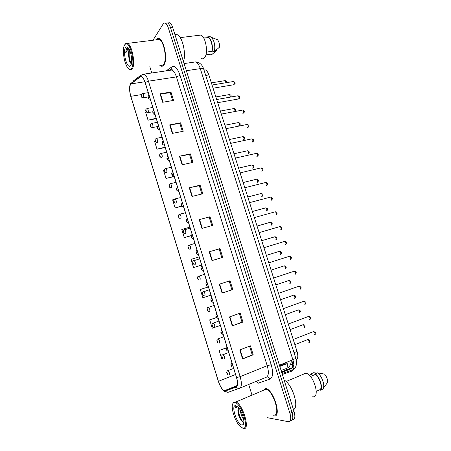 <?xml version="1.0" encoding="UTF-8"?>
<svg xmlns="http://www.w3.org/2000/svg" width="451" height="451" viewBox="0 0 451 451"><rect width="100%" height="100%" fill="white"/><g stroke="black" fill="none" stroke-linecap="round" stroke-linejoin="round"><path stroke-width="0.68" d="M287.231 363.557L279.806 366.409M285.534 363.867L284.006 363.354M203.959 69.922L205.442 69.916C206.8 70.57 207.934 72.239 208.836 74.934L297.046 351.481C298.297 355.94 298.021 358.748 296.211 359.904M273.757 415.912C282.089 418.184 274.033 390.239 265.825 388.362L265.081 388.204L265.825 388.362C274.033 390.239 282.089 418.184 273.757 415.912L273.323 415.805L273.757 415.912M163.854 65.017C167.851 60.383 164.401 40.517 159.209 38.617C157.935 38.031 156.852 38.425 155.956 39.801L155.956 39.801C156.852 38.425 157.935 38.031 159.209 38.617C164.401 40.517 167.851 60.383 163.854 65.017C162.98 66.196 161.96 66.522 160.793 65.987C161.96 66.522 162.98 66.196 163.854 65.017M158.25 39.231L157.974 39.637L158.25 39.231M224.857 390.876L224.367 390.746C222.084 389.461 220.099 386.332 218.419 381.343L130.824 96.317C129.245 90.245 129.29 86.107 130.965 83.892L140.222 76.924L141.727 76.867C143.001 77.64 144.123 79.534 145.098 82.561L236.521 377.605C237.948 382.736 237.818 385.825 236.132 386.873L224.857 390.876M224.931 391.102L236.223 387.11C237.953 386.039 238.089 382.876 236.623 377.611L145.166 82.465C143.542 77.764 141.879 75.836 140.165 76.687L130.908 83.666C129.195 85.938 129.149 90.183 130.767 96.401L218.335 381.337C220.274 386.992 222.473 390.25 224.931 391.102M290.213 420.806L290.354 420.744C292.913 420.71 293.466 417.936 292 412.428L170.551 27.787C169.711 25.228 168.697 23.621 167.518 22.973L165.607 23.356M159.772 65.282L160.793 65.987L159.772 65.282M149.811 66.697L151.767 72.983M248.698 384.466L251.895 394.743M267.488 417.716L288.307 421.679C290.861 421.651 291.402 418.878 289.931 413.358L168.386 28.041C167.546 25.47 166.537 23.864 165.365 23.215C164.485 22.804 163.736 23.086 163.104 24.061L152.974 40.252M179.453 156.198L190.316 153.87L192.977 162.383L182.125 164.79L179.453 156.198L179.819 156.131L182.492 164.705M169.7 124.882L180.597 122.819L183.236 131.264L172.35 133.395L169.7 124.882L170.066 124.82L172.716 133.321M160.026 93.825L170.957 92.032L173.579 100.404L162.653 102.27L160.026 93.825L160.398 93.774L163.025 102.208M209.225 251.793L219.975 248.619L222.709 257.358L211.97 260.605L209.225 251.793L209.585 251.686L212.331 260.498M219.321 284.209L230.033 280.748L232.789 289.559L222.089 293.099L219.321 284.209M229.503 316.912L240.174 313.157L242.959 322.042L232.299 325.881L229.503 316.912M239.78 349.903L250.406 345.849L253.214 354.813L242.599 358.951L239.78 349.903M189.29 187.791L200.114 185.181L202.803 193.772L191.991 196.45L189.29 187.791L189.657 187.706L192.351 196.36M199.212 219.654L210.003 216.768L212.714 225.427L201.935 228.392L199.212 219.654L199.579 219.558L202.296 228.291M164.288 170.247L163.555 170.439L166.024 178.433L174.221 176.555M155.144 141.112L154.552 141.259L156.999 149.191L165.218 147.505M146.417 112.124L145.617 112.31L148.046 120.186L156.288 118.681M199.122 256.907L191.01 259.376L193.541 267.567L201.659 265.103M208.413 286.892L200.312 289.503L202.86 297.761L210.967 295.134M216.367 317.543L209.687 319.872L212.258 328.198L220.359 325.447M225.872 347.963L219.135 350.489L221.729 358.883L222.681 358.545M174.086 199.449L172.637 199.844L175.123 207.905L181.838 206.203M189.899 227.146L181.787 229.491L184.296 237.621L191.179 235.704M210.003 216.768L199.579 219.558M200.114 185.181L199.336 185.733M201.918 193.992L199.325 185.711L189.657 187.706M253.214 354.813L252.239 354.824M249.538 346.182L252.25 354.841L242.599 358.951M242.959 322.042L242.024 322.161M239.301 313.468L242.024 322.172L232.299 325.881M232.789 289.559L231.887 289.779M229.153 281.035L231.893 289.784L222.089 293.099M219.975 248.619L219.118 248.969M221.83 257.622L219.118 248.963L209.585 251.686M170.957 92.032L170.275 92.867M172.682 100.556L170.264 92.821L160.398 93.774M180.597 122.819L179.881 123.563M182.345 131.438L179.87 123.523L170.066 124.82M190.316 153.87L189.567 154.513M192.092 162.58L189.555 154.484L179.819 156.131M184.296 237.621L191.201 235.591M193.541 267.567L201.648 265.07M200.312 289.503L208.418 286.909M209.687 319.872L216.418 317.617M219.135 350.489L225.861 348.133M175.123 207.905L181.759 206.062M166.024 178.433L174.142 176.29M156.999 149.191L165.117 147.167M148.046 120.186L156.164 118.275M209.179 217.202L211.829 225.669M264.359 389.168L264.049 390.059L264.359 389.168M292.271 419.864L292.389 419.813C294.965 419.768 295.523 417 294.058 411.498L172.705 27.539C171.865 24.98 170.85 23.379 169.666 22.736L167.749 23.108M290.354 420.744C292.913 420.71 293.466 417.936 292 412.428L170.551 27.787C169.711 25.228 168.697 23.621 167.518 22.973L165.365 23.215M291.228 360.794L291.239 360.411C291.442 362.728 290.506 365.175 288.42 367.757M234.853 402.596L233.421 402.963C230.111 405.178 234.255 420.338 239.701 425.953L242.723 428.089C250.023 430.491 241.494 402.952 234.853 402.596M242.26 427.937L243.427 428.45C250.694 430.936 242.988 404.073 235.839 401.965L233.697 402.174L232.716 403.983M273.486 415.044C281.283 417.147 273.729 390.972 266.039 389.219L265.351 389.066L262.916 390.538M312.684 396.756C320.655 398.272 313.71 374.426 305.829 373.18L305.13 373.078L302.559 374.567M243.681 419.469C241.877 417.158 240.761 414.086 240.327 410.247M243.128 416.95L241.561 412.637M238.556 407.693L237.931 409.429L238.624 407.766M237.113 406.289L236.905 406.244C236.003 406.12 235.433 406.706 235.191 408.008L237.716 406.796M241.77 425L243.027 424.718C245.474 423.032 242.345 411.588 238.286 407.383L235.805 405.669C230.591 404.384 236.685 424.188 241.77 425M237.931 409.429C237.694 412.575 238.551 415.895 240.507 419.391L242.971 422.08L243.703 422.13M316.286 391.31L320.142 389.602C322.786 387.319 319.517 377.149 315.283 374.431L310.423 376.506M323.164 388.508L327.353 382.736C327.933 379.939 327.009 377.064 324.579 374.11L317.397 372.836L315.086 373.823L315.283 374.431M320.142 389.602L320.34 390.216L322.64 389.196C325.684 386.896 322.048 375.598 317.397 372.836M320.34 390.216C323.361 387.922 319.725 376.596 315.086 373.823M309.245 375.266L311.607 374.262L311.415 373.665L310.812 374.601M293.471 409.638C299.611 407.18 292.259 384.026 284.124 380.063M311.415 373.665L313.704 372.689L316.664 373.152M235.191 408.008L236.324 406.266M243.343 422.17C240.879 420.056 238.038 412.761 238.246 408.335M242.243 421.617L241.054 419.87C239.306 416.848 238.246 413.511 237.874 409.863M124.51 45.061C122.058 49.08 123.986 62.898 127.582 67.52C129.172 69.629 130.531 69.854 131.653 68.202C135.401 63.123 129.956 41.137 125.615 43.894L124.51 45.061M128.873 68.873L129.764 69.555C130.779 70.085 131.647 69.792 132.363 68.67C135.644 64.279 132.126 45.252 127.627 43.369L126.049 43.234L124.888 44.457M160.731 65.141C161.83 65.643 162.788 65.339 163.606 64.228C167.344 59.859 164.108 41.267 159.242 39.479L156.886 39.773M201.456 58.647C202.589 59.092 203.598 58.788 204.5 57.745C208.554 53.646 205.831 36.632 200.813 35.071L198.339 35.375M129.369 49.661L128.907 50.185L128.321 54.43L129.516 49.96M131.703 60.248L130.88 53.973M128.372 48.026L126.477 48.584L125.699 53.043L127.718 49.401L129.048 49.114M130.784 65.401C132.718 62.672 131.354 51.95 128.574 48.308C127.289 46.594 126.224 46.442 125.367 47.851C122.672 52.09 126.765 68.146 130.023 66.15L130.784 65.401M128.321 54.43L129.691 61.843L131.111 63.67M206.389 52.096L211.767 51.358C213.143 46.803 210.972 38.555 208.159 37.653L203.655 37.969M211.767 51.358L211.942 51.916L214.349 51.583L219.44 47.231C219.643 43.933 218.966 41.419 217.405 39.688L216.903 39.355M214.349 51.583C215.42 45.805 214.462 41.064 211.474 37.371L209.557 36.649L207.15 36.954L207.325 37.506M211.942 51.916C213.52 47.118 211.209 38.07 208.153 37.095L207.15 36.954M216.689 49.666L216.869 50.236L211.818 54.565L209.433 54.898L209.253 54.346L205.893 54.819M183.456 61.556C186.421 53.923 182.407 36.503 177.237 34.693L174.943 34.626M208.074 54.515L209.433 54.898M125.699 53.043C125.914 50.258 126.539 48.528 127.571 47.845M131.241 63.715C129.262 59.842 128.687 55.259 129.522 49.971M130.457 63.123L130.305 62.807C128.885 59.323 128.4 55.45 128.845 51.2M281.514 371.799L285.139 370.485C287.124 369.538 287.749 366.753 287.016 362.13M294.024 352.693L297.046 351.481M205.712 75.424L208.836 74.934M218.419 381.343L235.557 374.493M239.385 388.294L228.798 392.088C227.53 392.517 226.447 392.167 225.539 391.04M145.166 82.465L148.447 81.191L240.146 376.63L236.623 377.611M141.947 74.454L144.224 74.099C145.82 75.058 147.223 77.42 148.447 81.191L176.414 76.901C175.202 73.214 173.748 70.908 172.051 69.995L169.621 70.35M140.165 76.687L140.43 75.571L132.927 81.259M239.757 388.153L266.349 377.188C268.683 375.824 268.971 372.002 267.223 365.716L240.146 376.63C241.933 383.057 241.753 386.919 239.611 388.21C238.303 388.649 237.17 388.283 236.223 387.11M130.908 83.666L131.168 82.595C129.178 85.453 129.048 90.082 130.784 96.486L130.807 96.531M130.767 96.401L218.335 381.337M166.177 70.858L171.944 66.838C174.847 65.451 177.542 68.27 180.039 75.294L271.203 364.701C273.391 372.582 273.007 377.363 270.048 379.049L258.192 383.226L256.224 381.36M289.931 413.358L294.058 411.498M168.386 28.041L172.705 27.539M271.203 364.701L267.223 365.716L176.414 76.901L180.039 75.294M270.048 379.049C269.202 377.346 267.967 376.726 266.349 377.188M170.901 69.758L171.696 68.902L171.944 66.838M140.222 76.924L141.445 76.743M130.965 83.892L144.833 81.766M130.824 96.317L141.293 94.62M225.455 390.808L236.978 386.09M219.682 284.091L222.45 292.981M229.863 316.788L232.654 325.746M240.135 349.767L242.954 358.804M282.354 374.465L291.69 371.167C294.21 369.769 294.61 365.964 292.879 359.746L279.428 365.214M295.698 357.936L295.709 357.97C295.698 358.37 294.757 358.962 292.879 359.746L200.283 68.625L186.348 70.711M203.751 69.268L203.728 69.195C203.395 68.552 202.245 68.366 200.283 68.625C199.077 65.017 197.589 62.768 195.813 61.883L194.843 62.018M292.158 370.942L291.69 371.167M281.627 372.176L290.76 368.873C292.699 367.807 293.054 364.91 291.831 360.174M291.228 368.619L281.762 372.594M292.547 364.109L290.32 364.966M292.327 364.216L292.558 364.983M308.783 342.749C309.544 341.785 309.245 340.714 307.886 339.535L307.419 339.721M227.546 370.739L227.986 370.609C229.491 372.3 229.886 373.732 229.176 374.899M227.439 373.969L226.994 372.526L227.439 373.969M314.578 334.777C315.373 333.785 315.074 332.691 313.682 331.496L313.174 331.694M231.25 364.701L231.707 366.178L231.25 364.701M304.013 327.877C304.758 326.896 304.464 325.831 303.145 324.675L302.672 324.855M222.67 354.768L223.087 354.678C224.553 356.329 224.942 357.756 224.248 358.951M222.506 358.009L222.067 356.572L222.506 358.009M299.255 313.062C299.988 312.069 299.706 311.004 298.415 309.876L297.942 310.046M217.816 338.87L218.205 338.808C219.637 340.426 220.015 341.847 219.338 343.064M217.602 342.112L217.156 340.68L217.602 342.112M294.526 298.308C295.236 297.299 294.965 296.239 293.708 295.129L293.229 295.298M212.985 323.034L213.346 323.006C214.738 324.59 215.11 326.005 214.45 327.246M212.714 326.282L212.269 324.855L212.714 326.282M289.807 283.611C290.506 282.585 290.241 281.531 289.012 280.443L288.539 280.601M208.176 307.278L208.503 307.272C209.862 308.822 210.222 310.232 209.585 311.494M207.843 310.519L207.404 309.098L207.843 310.519M309.69 319.59C310.468 318.581 310.175 317.493 308.822 316.326L308.309 316.517M226.199 348.381L226.65 349.852L226.199 348.381M304.82 304.464C305.581 303.444 305.299 302.356 303.974 301.212L303.467 301.392M221.165 332.133L221.616 333.599L221.165 332.133M299.966 289.401C300.716 288.364 300.445 287.281 299.154 286.159L298.641 286.334M216.153 315.954L216.604 317.414L216.153 315.954M285.111 268.971C285.793 267.933 285.539 266.879 284.339 265.808L283.865 265.966M203.209 291.746L203.683 291.6C205.008 293.122 205.357 294.52 204.737 295.805M202.995 294.819L202.561 293.409L202.995 294.819M280.426 254.387C281.103 253.338 280.855 252.289 279.682 251.235L279.214 251.382M198.412 276.13L198.88 275.989C200.171 277.483 200.515 278.881 199.911 280.184M198.169 279.192L197.735 277.782L198.169 279.192M275.724 239.876L275.77 239.859C276.424 238.799 276.181 237.75 275.042 236.719L274.574 236.854M193.631 260.582L194.093 260.447C195.356 261.907 195.689 263.299 195.103 264.63L195.041 264.647M193.361 263.621L192.927 262.223L193.361 263.621M295.134 274.4C295.867 273.351 295.602 272.269 294.345 271.164L293.838 271.333M211.164 299.842L211.615 301.296L211.164 299.842M290.326 259.455C291.042 258.389 290.788 257.312 289.559 256.23L289.052 256.388M206.197 283.803L206.643 285.246L206.197 283.803M285.534 244.572C286.233 243.495 285.985 242.418 284.79 241.353L284.288 241.505M201.253 267.832L201.698 269.27L201.253 267.832M271.034 225.415L271.124 225.393C271.767 224.316 271.536 223.273 270.42 222.253L269.957 222.388M188.868 245.096L189.33 244.966C190.559 246.398 190.886 247.791 190.316 249.138L190.198 249.166M188.574 248.123L188.14 246.725L188.574 248.123M266.366 211.017L266.502 210.978C267.127 209.89 266.902 208.847 265.814 207.843L265.357 207.973M184.126 229.672L184.583 229.548C185.784 230.951 186.105 232.338 185.547 233.714L185.372 233.748M183.805 232.682L183.377 231.295L183.805 232.682M261.715 196.664L261.89 196.619C262.505 195.52 262.285 194.477 261.23 193.496L260.779 193.609M179.408 214.31L179.859 214.191C181.026 215.572 181.341 216.954 180.8 218.352M179.058 217.309L178.63 215.928L179.058 217.309M257.087 182.373L257.301 182.317C257.904 181.206 257.69 180.163 256.658 179.194L256.213 179.306M174.706 199.009L175.151 198.902C176.285 200.25 176.595 201.636 176.07 203.051L175.789 203.085M174.328 201.997L173.906 200.622L174.328 201.997M252.475 168.133L252.729 168.071C253.321 166.949 253.107 165.906 252.103 164.953L251.669 165.055M170.021 183.771L170.461 183.67C171.566 184.995 171.87 186.376 171.363 187.813L171.025 187.847M169.621 186.753L169.198 185.378L169.621 186.753M280.685 229.768L280.759 229.745C281.441 228.657 281.204 227.586 280.037 226.532L279.541 226.678M197.042 250.266L196.444 250.717C195.689 252.487 196.1 253.699 197.69 254.364M196.326 251.929L196.766 253.361L196.326 251.929M275.882 215.014L276.001 214.98C276.672 213.875 276.44 212.804 275.307 211.773L274.811 211.914M191.421 236.093L191.861 237.519L191.421 236.093M271.102 200.317L271.265 200.272C271.925 199.156 271.699 198.09 270.594 197.076L270.104 197.2M186.534 220.319L186.979 221.74L186.534 220.319M266.338 185.677L266.552 185.626C267.189 184.493 266.975 183.427 265.898 182.429L265.413 182.548M181.674 204.619L182.114 206.034L181.674 204.619M261.597 171.098L261.851 171.036C262.476 169.886 262.268 168.826 261.214 167.84L260.746 167.952M176.831 188.986L177.266 190.39L176.831 188.986M247.881 153.949L248.174 153.881C248.749 152.742 248.546 151.705 247.565 150.764L247.137 150.859M165.359 168.595L165.788 168.499C166.87 169.801 167.163 171.183 166.673 172.637L166.301 172.677C164.485 172.237 163.899 171.104 164.536 169.277L165.788 168.499L171.346 167.27M164.931 171.566L164.508 170.202L164.931 171.566M243.303 139.816L243.641 139.742C244.2 138.592 244.002 137.555 243.044 136.63L242.627 136.715M160.714 153.481L161.131 153.391C162.191 154.67 162.478 156.052 162.005 157.529L161.621 157.579C159.823 157.106 159.237 155.984 159.857 154.203L161.131 153.391L166.684 152.229M160.263 156.446L159.84 155.082L160.263 156.446M238.748 125.739L239.12 125.66C239.667 124.499 239.475 123.461 238.54 122.548L238.134 122.627M156.085 138.429L156.497 138.344C157.529 139.601 157.816 140.983 157.354 142.477L156.959 142.544C155.358 142.24 154.772 141.118 155.2 139.184L156.497 138.344L162.044 137.251M155.612 141.388L155.195 140.03L155.612 141.388M234.689 111.566C235.134 110.343 234.926 109.328 234.052 108.522L233.657 108.595M151.48 123.433L151.88 123.36C152.883 124.594 153.165 125.97 152.726 127.486L152.32 127.571C150.555 127.041 149.969 125.925 150.561 124.222L151.88 123.36L157.422 122.328M150.978 126.387L150.561 125.04L150.978 126.387M230.399 97.106L229.582 94.547L229.193 94.614M146.891 108.499L147.28 108.432C148.261 109.649 148.537 111.025 148.108 112.564L147.697 112.66C145.949 112.09 145.363 110.98 145.944 109.322L147.28 108.432L152.816 107.468M146.366 111.453L145.949 110.106L146.366 111.453M225.979 82.736L225.128 80.622L224.75 80.684M142.319 93.628L142.702 93.566C143.655 94.761 143.931 96.136 143.519 97.698L143.097 97.811C140.954 97.805 141.169 95.386 141.343 94.484L142.702 93.566L148.227 92.669M141.772 96.576L141.36 95.234L141.772 96.576M256.873 156.57L257.171 156.503C257.786 155.341 257.577 154.281 256.557 153.312L256.095 153.419M174.047 175.986L173.827 175.946C171.865 175.27 171.273 174.103 172.04 172.451L172.756 171.82M172.011 173.415L172.445 174.813L172.011 173.415M252.171 142.099L252.509 142.026C253.107 140.853 252.91 139.793 251.912 138.84L251.461 138.936M169.249 160.5L169.012 160.46C167.079 159.761 166.481 158.605 167.225 156.987L167.952 156.322M167.208 157.906L167.637 159.304L167.208 157.906M247.486 127.684L247.87 127.605C248.45 126.421 248.253 125.361 247.283 124.42L246.844 124.51M164.468 145.075L164.22 145.036C162.151 144.878 162.236 143.593 162.433 141.586L163.172 140.892M162.428 142.471L162.856 143.858L162.428 142.471M242.243 110.14L221.323 114.08M242.824 113.325L243.241 113.246C243.811 112.045 243.619 110.985 242.672 110.061C244.329 110.653 244.758 111.538 243.957 112.711M159.71 129.719L159.445 129.685C157.36 129.533 157.506 128.135 157.664 126.246L158.408 125.53M157.664 127.097L158.092 128.479L157.664 127.097M217.692 102.693L238.635 98.938C239.193 97.726 239.007 96.666 238.083 95.753L237.66 95.826M154.969 114.424L154.693 114.396C152.596 114.216 152.799 112.851 152.917 110.969L153.667 110.224M152.923 111.786L153.351 113.162L152.923 111.786M213.069 88.21L234.046 84.687C234.588 83.463 234.407 82.403 233.505 81.501L233.099 81.569M150.251 99.192L149.963 99.169C147.849 99 148.097 97.517 148.187 95.753L148.948 94.986M148.199 96.537L148.627 97.912L148.199 96.537M286.943 368.298L281.086 370.457M279.665 365.958L284.981 363.788M204.027 70.13L205.442 69.916M224.367 390.746L237.243 385.475M169.587 70.356L171.696 68.902L172.203 69.228L172.051 69.995L144.224 74.099L140.43 75.571M218.318 381.315C220.877 387.832 223.228 391.276 225.376 391.648M169.666 22.736L167.518 22.973M293.821 369.408C296.657 367.238 296.662 361.995 296.476 361.77L295.709 357.97L203.728 69.195C202.386 64.854 199.748 62.418 195.813 61.883L184.093 63.568M293.291 369.6L282.078 373.597M292.056 367.796C292.716 367.447 293.33 366.421 293.905 364.724M291.904 367.853L286.227 369.921M294.875 344.671L307.886 339.535C310.491 339.783 310.079 341.762 309.11 342.563M233.663 368.371L227.411 370.852C226.351 372.092 226.526 373.377 227.941 374.713M232.237 366.951C230.754 365.592 230.557 364.278 231.645 363.021L231.949 362.852M314.916 334.58C316.377 333.627 315.965 332.601 313.682 331.496L293.218 339.473M290.083 329.647L303.145 324.675C305.829 324.867 305.169 327.11 304.324 327.691M228.753 352.524L222.428 354.965C221.368 355.061 221.678 358.331 223.048 358.782M285.308 314.68L298.415 309.876C300.507 310.344 300.907 311.337 299.611 312.847M223.859 336.739L217.472 339.146C216.565 339.146 216.689 342.439 218.177 342.912M280.55 299.768L293.708 295.129C295.755 295.63 296.155 296.611 294.915 298.06M218.989 321.022L212.539 323.395C211.536 323.26 212.139 327.178 213.334 327.116M275.815 284.914L289.012 280.443C291.025 280.99 291.436 281.954 290.235 283.335M214.135 305.366L207.635 307.706C207.032 307.43 206.761 310.886 208.52 311.382M227.219 350.658C225.759 349.677 225.528 348.386 226.537 346.774L226.904 346.565M310.029 319.387C311.472 318.118 311.066 317.104 308.822 316.326L288.29 324.027M222.23 334.433C220.753 333.419 220.494 332.139 221.458 330.6L221.875 330.341M305.197 304.228C306.584 303.027 306.173 302.023 303.974 301.212L283.38 308.642M217.269 318.282C215.77 317.228 215.482 315.965 216.401 314.494L216.875 314.189M300.389 289.136C301.713 287.986 301.302 286.994 299.154 286.159L278.493 293.319M233.421 402.963L233.697 402.174M243.873 422.102L243.027 424.718M305.829 373.18L286.097 381.523M266.039 389.219L235.839 401.965M240.507 419.391L241.054 419.87M131.286 64.183L130.023 66.15M208.159 37.653L203.784 38.205M217.405 39.688L211.474 37.371M210.566 36.79L208.153 37.095M200.813 35.071L180.214 37.619M177.237 34.693L175.05 34.953M159.242 39.479L127.627 43.369M125.615 43.894L126.049 43.234M129.691 61.843L130.305 62.807M271.09 270.121L284.339 265.808C286.312 266.383 286.723 267.336 285.573 268.666M209.303 289.773L202.753 292.079C202.273 291.679 201.845 295.202 203.728 295.715M266.394 255.379L279.682 251.235C281.616 251.844 282.033 252.785 280.922 254.054M204.495 274.242L197.893 276.514C197.126 277.957 197.482 279.158 198.964 280.116M261.71 240.699L275.042 236.719C276.948 237.361 277.365 238.291 276.294 239.504M199.703 258.778L193.062 261.011C192.318 262.426 192.701 263.621 194.223 264.585M212.331 302.198C210.803 301.105 210.482 299.853 211.378 298.449L211.885 298.105M295.591 274.101C296.431 272.962 296.758 271.525 294.345 271.164L273.622 278.053M207.426 286.182C205.853 285.049 205.504 283.809 206.378 282.473L206.924 282.089M290.81 259.128C291.56 258.09 291.977 256.591 289.559 256.23L268.773 262.848M202.544 270.239C200.926 269.084 200.543 267.86 201.4 266.564L201.98 266.141M286.052 244.216C286.712 243.269 287.214 241.702 284.79 241.353L263.942 247.706M257.042 226.075L270.42 222.253C272.291 222.929 272.708 223.848 271.677 225.01M194.928 243.371L188.253 245.57C187.61 246.083 187.853 249.042 189.516 249.115M252.397 211.502L265.814 207.843C267.59 208.199 268.012 209.112 267.077 210.572M190.175 228.026L183.467 230.19C182.847 230.636 183.134 233.759 184.831 233.708M247.768 196.991L261.23 193.496C262.978 193.879 263.401 194.781 262.493 196.191M185.44 212.748L179.859 214.191L178.703 214.873C178.117 215.268 178.416 218.521 180.174 218.357M243.157 182.531L256.658 179.194C258.384 179.616 258.806 180.507 257.927 181.871M180.721 197.527L175.151 198.902L173.956 199.613C173.415 201.58 173.945 202.736 175.546 203.074M238.562 168.127L252.103 164.953C253.8 165.404 254.229 166.289 253.372 167.603M176.025 182.367L170.461 183.67L169.238 184.414C168.736 186.41 169.3 187.554 170.94 187.841M281.306 229.367C281.875 228.505 282.484 226.904 280.037 226.532L259.133 232.626M192.87 238.551C191.218 237.88 190.767 236.674 191.517 234.937L192.16 234.435M276.576 214.58C277.562 213.069 277.134 212.139 275.307 211.773L254.341 217.602M188.073 222.805C186.348 222.129 185.863 220.934 186.613 219.22L187.278 218.684M271.868 199.849C272.821 198.401 272.398 197.476 270.594 197.076L249.566 202.64M183.303 207.122C181.499 206.44 180.975 205.25 181.736 203.564L182.418 202.995M267.172 185.175C268.097 183.771 267.668 182.858 265.898 182.429L244.814 187.734M178.562 191.5C176.679 190.829 176.115 189.651 176.877 187.977L177.576 187.374M262.493 170.568C263.39 169.221 262.967 168.313 261.214 167.84L240.079 172.885M233.984 153.78L247.565 150.764C249.24 151.243 249.662 152.122 248.839 153.396M229.424 139.489L243.044 136.63C244.701 137.143 245.124 138.017 244.318 139.241M224.886 125.248L238.54 122.548C240.174 123.095 240.597 123.963 239.814 125.141M220.359 111.064L234.052 108.522C235.67 109.091 236.093 109.954 235.332 111.098M157.529 126.584L152.72 127.492M215.854 96.931L229.582 94.547C231.137 95.122 231.583 95.945 230.918 97.016M152.714 111.769L148.086 112.587M211.361 82.854L225.128 80.622C226.487 81.067 226.983 81.738 226.622 82.634M148.013 96.993L143.474 97.743M257.837 156.012C258.705 154.704 258.276 153.802 256.557 153.312L235.36 158.098M253.191 141.518C254.037 140.261 253.609 139.37 251.912 138.84L230.664 143.367M248.569 127.086C249.386 125.868 248.958 124.978 247.283 124.42L225.985 128.698M239.363 98.391C240.141 97.247 239.712 96.367 238.083 95.753L216.677 99.524M234.791 84.128C235.552 83.029 235.123 82.155 233.505 81.501L212.055 85.019"/></g></svg>
